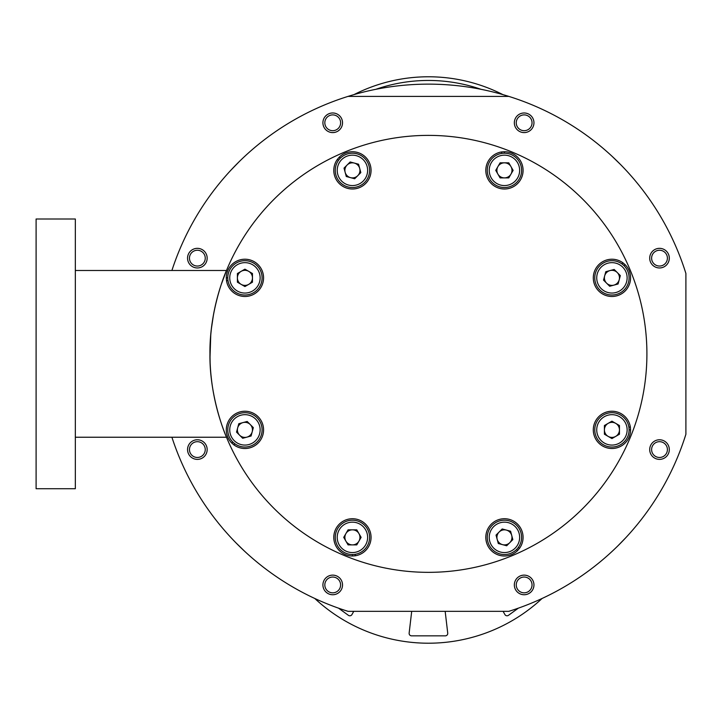 <?xml version="1.0" encoding="UTF-8"?>
<svg xmlns="http://www.w3.org/2000/svg" width="722" height="722" viewBox="0 0 722 722"><rect width="100%" height="100%" fill="white"/><g stroke="black" fill="none" stroke-linecap="round" stroke-linejoin="round"><path stroke-width="1.08" d="M533.955 122.794A9.81 9.81 0 0 1 524.145 132.595A9.81 9.81 0 0 1 514.335 122.794A9.81 9.81 0 0 1 524.145 112.984A9.81 9.81 0 0 1 533.955 122.794A9.81 9.81 0 0 0 520.391 113.733A9.81 9.81 0 0 0 515.084 126.549M342.526 122.794A9.81 9.81 0 0 1 332.716 132.595A9.81 9.81 0 0 1 322.914 122.794A9.81 9.81 0 0 1 332.716 112.984A9.81 9.81 0 0 1 342.526 122.794M207.169 258.151A9.81 9.81 0 0 1 197.359 267.961A9.81 9.81 0 0 1 187.549 258.151A9.81 9.81 0 0 1 197.359 248.341A9.81 9.81 0 0 1 207.169 258.151M669.312 258.151A9.81 9.81 0 0 1 659.502 267.961A9.81 9.81 0 0 1 649.701 258.151A9.81 9.81 0 0 1 659.502 248.341A9.81 9.81 0 0 1 669.312 258.151M669.312 449.58A9.81 9.81 0 0 1 659.502 459.382A9.81 9.81 0 0 1 649.701 449.58A9.81 9.81 0 0 1 659.502 439.77A9.81 9.81 0 0 1 669.312 449.58M533.955 584.937A9.81 9.81 0 0 1 524.145 594.747A9.81 9.81 0 0 1 514.335 584.937A9.81 9.81 0 0 1 524.145 575.127A9.81 9.81 0 0 1 533.955 584.937M342.526 584.937A9.81 9.81 0 0 1 332.716 594.747A9.81 9.81 0 0 1 322.914 584.937A9.81 9.81 0 0 1 332.716 575.127A9.81 9.81 0 0 1 342.526 584.937M207.169 449.58A9.81 9.81 0 0 1 197.359 459.382A9.81 9.81 0 0 1 187.549 449.58A9.81 9.81 0 0 1 197.359 439.77A9.81 9.81 0 0 1 207.169 449.58M239.19 161.665L230.896 170.193M236.238 543.106L244.632 551.274M617.68 546.058L625.965 537.529M620.631 164.616L612.238 156.457M171.908 270.488A269.73 269.73 0 0 1 348.031 96.396L508.829 96.396A269.73 269.73 0 0 1 685.9 273.467L685.9 434.256A269.73 269.73 0 0 1 508.829 611.326L348.031 611.326A269.73 269.73 0 0 1 171.908 437.234M215.255 306.029L215.589 304.558M221.347 284.233L226.482 270.488C226.753 269.649 209.371 308.772 209.949 353.816C209.344 398.887 226.717 437.983 226.482 437.234L75.332 437.234M217.755 411.739L215.309 401.946M211.6 380.647L211.041 375.666M36.1 488.731L36.1 219.001L75.332 219.001L75.332 488.731L36.1 488.731M75.332 270.488L226.482 270.488M216.031 405.042L215.553 403.011M214.47 398.084L216.049 405.132M211.032 375.584L210.788 373.003M210.12 362.417L209.958 352.706M209.958 352.002L210.319 341.145M215.309 305.794L217.746 296.038M220.751 286.038L220.932 285.461L220.742 286.038M217.873 295.569L215.309 305.785M213.441 314.982L211.474 328.158M210.743 335.306L209.994 358.067M217.521 410.881L217.882 412.181M218.531 414.5L220.156 419.852M217.963 295.244L215.779 303.754M508.829 96.396A269.73 269.73 0 0 0 348.031 96.396M518.315 608.177L508.478 615.324A2.455 2.455 0 0 1 504.895 614.539L503.099 611.326M353.762 611.326L351.966 614.539A2.455 2.455 0 0 1 348.383 615.324L338.555 608.177M542.078 598.484A166.737 166.737 0 0 1 314.792 598.484M445.167 611.326L447.73 633.113A2.455 2.455 0 0 1 445.293 635.847L411.576 635.847A2.455 2.455 0 0 1 409.139 633.113L411.702 611.326M512.042 152.017A218.477 218.477 0 0 1 630.279 437.469A218.477 218.477 0 0 1 344.827 555.714A218.477 218.477 0 0 1 226.582 270.254A218.477 218.477 0 0 1 512.042 152.017M353.997 94.609A164.291 164.291 0 0 1 502.873 94.609M481.023 89.311A160.609 160.609 0 0 0 375.837 89.311M341.777 581.183A9.81 9.81 0 0 1 336.479 593.998A9.81 9.81 0 0 1 322.914 584.937M325.423 587.961A7.897 7.897 0 0 1 329.692 577.645A7.897 7.897 0 0 1 340.008 581.914A7.897 7.897 0 0 1 335.739 592.23A7.897 7.897 0 0 1 325.423 587.961M358.942 533.594A7.527 7.527 0 0 0 345.901 533.594A7.527 7.527 0 0 0 352.426 544.893A7.527 7.527 0 0 0 358.942 533.594M352.426 520.201A17.166 17.166 0 0 0 335.261 537.358A17.166 17.166 0 0 0 352.426 554.523A17.166 17.166 0 0 0 369.592 537.358A17.166 17.166 0 0 0 352.426 520.201M352.426 522.159A15.207 15.207 0 0 0 337.219 537.358A15.207 15.207 0 0 0 352.426 552.565A15.207 15.207 0 0 0 367.624 537.358A15.207 15.207 0 0 0 352.426 522.159M343.726 537.358L348.076 529.831L356.776 529.831L361.117 537.358L356.776 544.893L348.076 544.893L343.726 537.358M352.426 518.73A18.637 18.637 0 0 1 371.009 535.968A18.637 18.637 0 0 1 355.206 555.787L352.426 555.994A18.637 18.637 0 0 1 333.79 537.358A18.637 18.637 0 0 1 352.426 518.73M352.426 555.994L352.426 554.523M355.206 555.787L355.206 554.297M491.267 524.181A18.637 18.637 0 0 1 516.591 523.233A18.637 18.637 0 0 1 519.443 548.422L517.62 550.543A18.637 18.637 0 0 1 491.267 550.543A18.637 18.637 0 0 1 491.267 524.181M517.62 550.543L516.573 549.496A17.166 17.166 0 0 0 516.573 525.228A17.166 17.166 0 0 0 492.305 525.228A17.166 17.166 0 0 0 492.305 549.496A17.166 17.166 0 0 0 516.573 549.496M519.443 548.422L518.387 547.366M593.294 429.87A18.637 18.637 0 0 1 610.532 411.287A18.637 18.637 0 0 1 630.36 427.081L630.568 429.87A18.637 18.637 0 0 1 611.931 448.506A18.637 18.637 0 0 1 593.294 429.87M630.568 429.87L629.097 429.87A17.166 17.166 0 0 0 611.931 412.704A17.166 17.166 0 0 0 594.766 429.87A17.166 17.166 0 0 0 611.931 447.035A17.166 17.166 0 0 0 629.097 429.87M630.36 427.081L628.871 427.081M598.755 291.029A18.637 18.637 0 0 1 597.807 265.705A18.637 18.637 0 0 1 622.987 262.853L625.108 264.676A18.637 18.637 0 0 1 625.108 291.029A18.637 18.637 0 0 1 598.755 291.029M625.108 264.676L624.07 265.714A17.166 17.166 0 0 0 599.792 265.714A17.166 17.166 0 0 0 599.792 289.991A17.166 17.166 0 0 0 624.07 289.991A17.166 17.166 0 0 0 624.07 265.714M622.987 262.853L621.94 263.909M504.443 189.002A18.637 18.637 0 0 1 485.861 171.764A18.637 18.637 0 0 1 501.655 151.936L504.443 151.728A18.637 18.637 0 0 1 523.08 170.365A18.637 18.637 0 0 1 504.443 189.002M504.443 151.728L504.443 153.199A17.166 17.166 0 0 0 487.278 170.365A17.166 17.166 0 0 0 504.443 187.53A17.166 17.166 0 0 0 521.609 170.365A17.166 17.166 0 0 0 504.443 153.199M501.655 151.936L501.655 153.425M365.603 183.541A18.637 18.637 0 0 1 340.27 184.489A18.637 18.637 0 0 1 337.427 159.3L339.25 157.188A18.637 18.637 0 0 1 365.603 157.188A18.637 18.637 0 0 1 365.603 183.541M339.25 157.188L340.288 158.226A17.166 17.166 0 0 0 340.288 182.504A17.166 17.166 0 0 0 364.565 182.504A17.166 17.166 0 0 0 364.565 158.226A17.166 17.166 0 0 0 340.288 158.226M337.427 159.3L338.474 160.356M263.566 277.853A18.637 18.637 0 0 1 246.328 296.435A18.637 18.637 0 0 1 226.509 280.641L226.293 277.853A18.637 18.637 0 0 1 244.929 259.216A18.637 18.637 0 0 1 263.566 277.853M226.293 277.853L227.764 277.853A17.166 17.166 0 0 0 244.929 295.018A17.166 17.166 0 0 0 262.095 277.853A17.166 17.166 0 0 0 244.929 260.687A17.166 17.166 0 0 0 227.764 277.853M226.509 280.641L227.999 280.641M258.106 416.693A18.637 18.637 0 0 1 259.063 442.026A18.637 18.637 0 0 1 233.874 444.869L231.753 443.046A18.637 18.637 0 0 1 231.753 416.693A18.637 18.637 0 0 1 258.106 416.693M231.753 443.046L232.8 442.008A17.166 17.166 0 0 0 257.068 442.008A17.166 17.166 0 0 0 257.068 417.731A17.166 17.166 0 0 0 232.8 417.731A17.166 17.166 0 0 0 232.8 442.008M233.874 444.869L234.93 443.813M506.393 530.092A7.527 7.527 0 0 0 497.169 539.307A7.527 7.527 0 0 0 509.768 542.682A7.527 7.527 0 0 0 506.393 530.092M493.686 526.609A15.207 15.207 0 0 0 493.686 548.115A15.207 15.207 0 0 0 515.192 548.115A15.207 15.207 0 0 0 515.192 526.609A15.207 15.207 0 0 0 493.686 526.609M498.288 543.513L496.041 535.11L502.187 528.964L510.589 531.212L512.837 539.614L506.691 545.76L498.288 543.513M608.168 423.354A7.527 7.527 0 0 0 608.168 436.395A7.527 7.527 0 0 0 619.458 429.87A7.527 7.527 0 0 0 608.168 423.354M596.724 429.87A15.207 15.207 0 0 0 611.931 445.077A15.207 15.207 0 0 0 627.138 429.87A15.207 15.207 0 0 0 611.931 414.672A15.207 15.207 0 0 0 596.724 429.87M611.931 438.57L604.404 434.22L604.404 425.52L611.931 421.179L619.458 425.52L619.458 434.22L611.931 438.57M604.657 275.903A7.527 7.527 0 0 0 613.88 285.127A7.527 7.527 0 0 0 617.256 272.528A7.527 7.527 0 0 0 604.657 275.903M601.182 288.601A15.207 15.207 0 0 0 622.68 288.601A15.207 15.207 0 0 0 622.68 267.104A15.207 15.207 0 0 0 601.182 267.104A15.207 15.207 0 0 0 601.182 288.601M618.077 284.008L609.684 286.255L603.529 280.109L605.785 271.707L614.178 269.459L620.333 275.605L618.077 284.008M497.918 174.128A7.527 7.527 0 0 0 510.959 174.128A7.527 7.527 0 0 0 504.443 162.829A7.527 7.527 0 0 0 497.918 174.128M504.443 185.563A15.207 15.207 0 0 0 519.641 170.365A15.207 15.207 0 0 0 504.443 155.158A15.207 15.207 0 0 0 489.236 170.365A15.207 15.207 0 0 0 504.443 185.563M513.134 170.365L508.784 177.892L500.093 177.892L495.743 170.365L500.093 162.829L508.784 162.829L513.134 170.365M350.477 177.639A7.527 7.527 0 0 0 359.7 168.416A7.527 7.527 0 0 0 347.101 165.04A7.527 7.527 0 0 0 350.477 177.639M363.175 181.114A15.207 15.207 0 0 0 363.175 159.616A15.207 15.207 0 0 0 341.677 159.616A15.207 15.207 0 0 0 341.677 181.114A15.207 15.207 0 0 0 363.175 181.114M358.572 164.219L360.82 172.612L354.673 178.758L346.28 176.511L344.024 168.109L350.17 161.963L358.572 164.219M248.702 284.378A7.527 7.527 0 0 0 248.702 271.337A7.527 7.527 0 0 0 237.403 277.853A7.527 7.527 0 0 0 248.702 284.378M260.137 277.853A15.207 15.207 0 0 0 244.929 262.655A15.207 15.207 0 0 0 229.731 277.853A15.207 15.207 0 0 0 244.929 293.06A15.207 15.207 0 0 0 260.137 277.853M244.929 269.162L252.465 273.512L252.465 282.203L244.929 286.553L237.403 282.203L237.403 273.512L244.929 269.162M252.204 431.819A7.527 7.527 0 0 0 242.98 422.596A7.527 7.527 0 0 0 239.605 435.195A7.527 7.527 0 0 0 252.204 431.819M255.687 419.121A15.207 15.207 0 0 0 234.181 419.121A15.207 15.207 0 0 0 234.181 440.619A15.207 15.207 0 0 0 255.687 440.619A15.207 15.207 0 0 0 255.687 419.121M238.783 423.724L247.186 421.467L253.332 427.623L251.085 436.016L242.682 438.272L236.536 432.117L238.783 423.724M527.899 575.876A9.81 9.81 0 0 1 533.206 588.683A9.81 9.81 0 0 1 514.335 584.937M521.131 592.23A7.897 7.897 0 0 1 516.853 581.914A7.897 7.897 0 0 1 527.168 577.636A7.897 7.897 0 0 1 531.437 587.952A7.897 7.897 0 0 1 521.131 592.23M655.747 440.519A9.81 9.81 0 0 1 668.563 445.817A9.81 9.81 0 0 1 663.265 458.632A9.81 9.81 0 0 1 649.701 449.58M662.525 456.873A7.897 7.897 0 0 1 652.21 452.604A7.897 7.897 0 0 1 656.478 442.279A7.897 7.897 0 0 1 666.803 446.548A7.897 7.897 0 0 1 662.525 456.873M650.441 254.397A9.81 9.81 0 0 1 663.256 249.09A9.81 9.81 0 0 1 657.598 267.772A9.81 9.81 0 0 1 649.701 258.151M666.803 261.165A7.897 7.897 0 0 1 656.488 265.443A7.897 7.897 0 0 1 652.21 255.128A7.897 7.897 0 0 1 662.525 250.85A7.897 7.897 0 0 1 666.803 261.165M531.437 119.762A7.897 7.897 0 0 1 527.168 130.086A7.897 7.897 0 0 1 516.853 125.818A7.897 7.897 0 0 1 521.122 115.493A7.897 7.897 0 0 1 531.437 119.762M336.47 113.724A9.81 9.81 0 0 1 341.786 126.54A9.81 9.81 0 0 1 328.97 131.855A9.81 9.81 0 0 1 323.655 119.04A9.81 9.81 0 0 1 336.47 113.724M335.739 115.493A7.897 7.897 0 0 1 340.017 125.808A7.897 7.897 0 0 1 329.701 130.086A7.897 7.897 0 0 1 325.423 119.771A7.897 7.897 0 0 1 335.739 115.493M193.604 249.09A9.81 9.81 0 0 1 206.42 254.388A9.81 9.81 0 0 1 201.113 267.212A9.81 9.81 0 0 1 188.298 261.905A9.81 9.81 0 0 1 193.604 249.09M194.335 250.859A7.897 7.897 0 0 1 204.651 255.128A7.897 7.897 0 0 1 200.382 265.443A7.897 7.897 0 0 1 190.066 261.174A7.897 7.897 0 0 1 194.335 250.859M188.298 445.826A9.81 9.81 0 0 1 201.113 440.51A9.81 9.81 0 0 1 206.42 453.326A9.81 9.81 0 0 1 193.613 458.641A9.81 9.81 0 0 1 188.298 445.826M190.066 446.557A7.897 7.897 0 0 1 200.382 442.279A7.897 7.897 0 0 1 204.651 452.595A7.897 7.897 0 0 1 194.344 456.873A7.897 7.897 0 0 1 190.066 446.557"/></g></svg>
